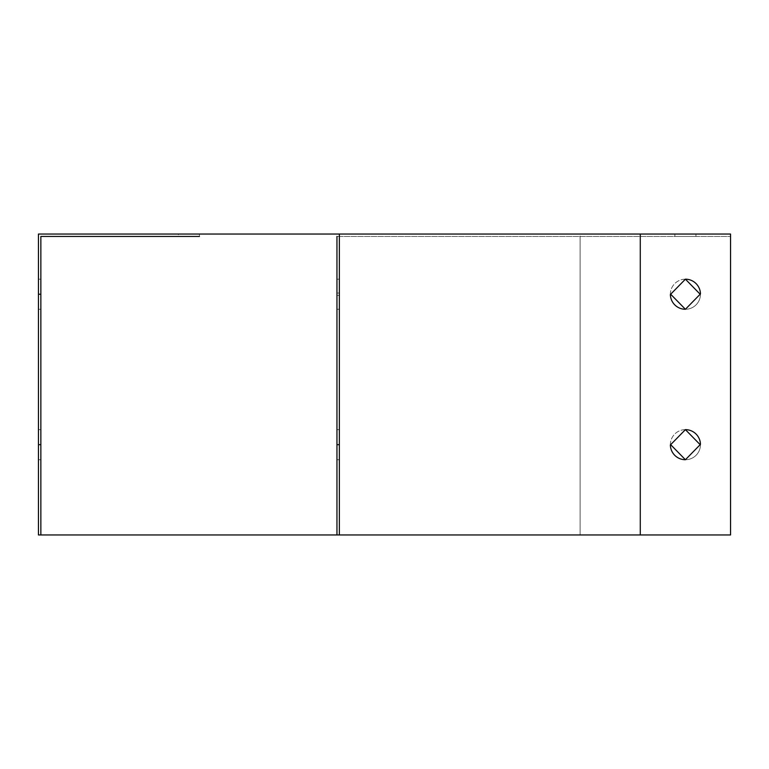 <?xml version="1.0" encoding="UTF-8"?>
<svg xmlns="http://www.w3.org/2000/svg" width="769" height="769" viewBox="0 0 769 769"><rect width="100%" height="100%" fill="white"/><g stroke="black" fill="none" stroke-linecap="round" stroke-linejoin="round"><path stroke-width="0.58" stroke-dasharray="3.85 2.88" d="M685.41 459.727L670.366 444.386A15.044 15.044 0 0 1 685.41 429.64L700.453 444.982A15.044 15.044 0 0 1 685.41 459.727L700.453 444.386A15.044 15.044 0 0 0 685.41 429.64L670.366 444.982A15.044 15.044 0 0 0 685.41 459.727A15.044 15.044 0 0 0 700.453 444.982L700.165 444.684M685.41 309.273L670.366 293.921A15.044 15.044 0 0 1 685.41 279.176L700.453 294.527A15.044 15.044 0 0 1 685.41 309.273L700.453 293.921A15.044 15.044 0 0 0 685.41 279.176L670.366 294.527A15.044 15.044 0 0 0 685.41 309.273A15.044 15.044 0 0 0 700.453 294.527L700.165 294.229M580.095 234.045L730.55 234.045L730.55 534.955L730.55 236.448L336.957 236.448L730.55 236.448L730.55 534.955L336.957 534.955L730.55 534.955L580.095 534.955L580.095 234.045L38.45 234.045L38.45 534.955L580.095 534.955L580.095 236.448M339.36 534.955L339.36 234.045M339.36 459.727L339.36 429.64L339.36 459.727L336.957 459.727L336.957 429.64L336.957 459.727M339.36 309.244L339.36 279.176L339.36 309.273L336.957 309.244L336.957 279.176L336.957 309.244M339.36 279.176L336.957 279.205L339.36 279.176M38.45 309.273L38.45 279.176L38.45 309.273L40.853 309.273L40.853 279.176L40.853 309.273M38.45 459.727L38.45 429.64L38.45 459.727L40.853 459.727L40.853 429.64L40.853 459.727M199.44 234.045L199.44 236.448L178.379 236.448L199.44 236.448L178.379 236.448L178.379 234.045L199.44 234.045L178.379 234.045M695.945 236.448L674.884 236.448L695.945 236.448L695.945 234.045L674.884 234.045L695.945 234.045M670.664 444.684L670.366 444.386A15.044 15.044 0 0 1 685.41 429.64M670.664 294.229L670.366 293.921A15.044 15.044 0 0 1 685.41 279.176M40.853 534.955L40.853 236.448M336.957 534.955L336.957 236.448M40.853 444.982L38.45 444.982M40.853 429.64L38.45 429.64M40.853 444.386L38.45 444.386M40.853 294.527L38.45 294.527M40.853 279.176L38.45 279.176M40.853 293.921L38.45 293.921M336.957 295.402L339.36 295.402M336.957 293.047L339.36 293.047M336.957 444.982L339.36 444.982M336.957 429.64L339.36 429.64M336.957 444.386L339.36 444.386M674.884 236.448L674.884 234.045M640.279 534.955L640.279 236.448M336.957 309.273L339.36 309.273"/><path stroke-width="1.15" d="M40.853 534.955L730.55 534.955L730.55 234.045L38.45 234.045L38.45 534.955L40.853 534.955L40.853 236.448L199.44 236.448M685.41 459.727L700.453 444.386A15.044 15.044 0 0 0 685.41 429.64L670.366 444.982A15.044 15.044 0 0 0 685.41 459.727L670.664 444.684M685.41 309.273L700.453 293.921A15.044 15.044 0 0 0 685.41 279.176L670.366 294.527A15.044 15.044 0 0 0 685.41 309.273L670.664 294.229M339.36 534.955L339.36 234.045M336.957 534.955L336.957 236.448M178.379 236.448L40.853 236.448M685.41 429.64L700.165 444.684M685.41 279.176L700.165 294.229M640.279 534.955L640.279 234.045"/></g></svg>

